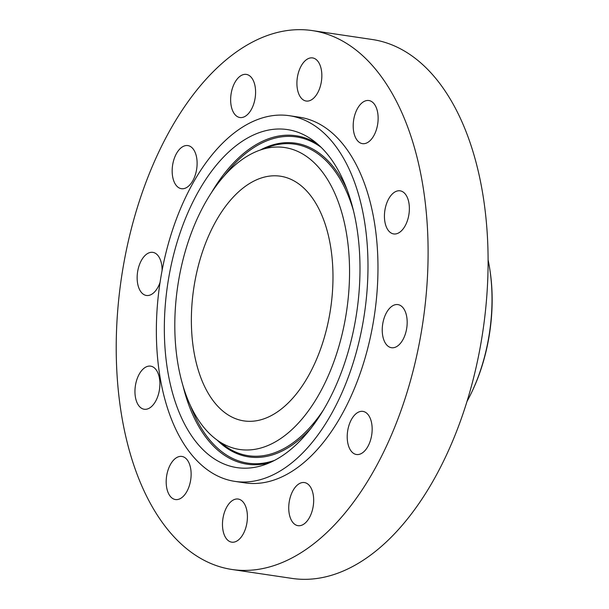 <?xml version="1.0" encoding="UTF-8"?>
<svg xmlns="http://www.w3.org/2000/svg" width="609" height="609" viewBox="0 0 609 609"><rect width="100%" height="100%" fill="white"/><g stroke="black" fill="none" stroke-linecap="round" stroke-linejoin="round"><path stroke-width="0.91" d="M405.206 225.726A21.795 12.188 -81.5 0 0 409.035 203.726A21.795 12.188 -81.5 0 0 400.105 190.823A21.795 12.188 -81.5 0 0 388.595 199.029A21.795 12.188 -81.5 0 0 384.766 221.029A21.795 12.188 -81.5 0 0 393.696 233.932A21.795 12.188 -81.5 0 0 405.206 225.726M155.843 512.801A272.421 152.334 -81.5 0 0 232.09 569.499A272.421 152.334 -81.5 0 0 405.008 398.826A272.421 152.334 -81.5 0 0 388.473 87.277A272.421 152.334 -81.5 0 0 312.234 30.579A272.421 152.334 -81.5 0 0 139.316 201.252A272.421 152.334 -81.5 0 0 155.843 512.801M232.09 569.499L292.084 578.421A272.421 152.334 -81.5 0 0 465.002 407.748A272.421 152.334 -81.5 0 0 448.475 96.199A272.421 152.334 -81.5 0 0 372.228 39.501L312.234 30.579M467.004 401.422A129.009 72.144 -81.5 0 0 471.861 391.922A129.009 72.144 -81.5 0 0 489.324 333.808A129.009 72.144 -81.5 0 0 489.956 270.244A129.009 72.144 -81.5 0 0 488.075 259.738M471.861 391.922L472.34 390.909A126.763 70.888 -81.5 0 0 489.499 333.808A126.763 70.888 -81.5 0 0 490.123 271.355L489.956 270.244M314.99 201.944A123.703 69.175 -81.5 0 0 280.368 176.199A123.703 69.175 -81.5 0 0 201.853 253.694A123.703 69.175 -81.5 0 0 209.359 395.165A123.703 69.175 -81.5 0 0 243.973 420.91A123.703 69.175 -81.5 0 0 322.496 343.407A123.703 69.175 -81.5 0 0 314.99 201.944M183.248 442.926A184.862 103.37 -81.5 0 0 234.983 481.399A184.862 103.37 -81.5 0 0 352.314 365.59A184.862 103.37 -81.5 0 0 341.101 154.176A184.862 103.37 -81.5 0 0 289.366 115.702A184.862 103.37 -81.5 0 0 172.027 231.519A184.862 103.37 -81.5 0 0 183.248 442.926M234.983 481.399L244.97 482.884A184.862 103.37 -81.5 0 0 362.302 367.075A184.862 103.37 -81.5 0 0 351.089 155.668A184.862 103.37 -81.5 0 0 299.354 117.194L289.366 115.702M377.511 125.134A21.795 12.188 -81.5 0 0 368.871 100.531A21.795 12.188 -81.5 0 0 353.821 119.037A21.795 12.188 -81.5 0 0 362.462 143.64A21.795 12.188 -81.5 0 0 377.511 125.134M321.59 71.405A21.795 12.188 -81.5 0 0 312.584 57.916A21.795 12.188 -81.5 0 0 297.169 87.544A21.795 12.188 -81.5 0 0 306.175 101.033A21.795 12.188 -81.5 0 0 321.59 71.405M252.423 78.942A21.795 12.188 -81.5 0 0 246.325 74.405A21.795 12.188 -81.5 0 0 232.486 88.061A21.795 12.188 -81.5 0 0 233.81 112.985A21.795 12.188 -81.5 0 0 239.908 117.522A21.795 12.188 -81.5 0 0 253.747 103.865A21.795 12.188 -81.5 0 0 252.423 78.942M188.546 145.718A21.795 12.188 -81.5 0 0 187.846 145.581A21.795 12.188 -81.5 0 0 172.682 164.712A21.795 12.188 -81.5 0 0 180.736 188.554A21.795 12.188 -81.5 0 0 181.436 188.691A21.795 12.188 -81.5 0 0 196.593 169.561A21.795 12.188 -81.5 0 0 188.546 145.718M162.085 270.563A21.795 12.188 -81.5 0 0 152.821 252.362A21.795 12.188 -81.5 0 0 147.073 253.846A21.795 12.188 -81.5 0 0 137.147 277.141A21.795 12.188 -81.5 0 0 146.404 295.472A21.795 12.188 -81.5 0 0 152.151 293.987A21.795 12.188 -81.5 0 0 160.083 282.294M139.118 374.352A21.795 12.188 -81.5 0 0 135.289 396.352A21.795 12.188 -81.5 0 0 144.219 409.256A21.795 12.188 -81.5 0 0 155.729 401.049A21.795 12.188 -81.5 0 0 159.558 379.049A21.795 12.188 -81.5 0 0 150.629 366.146A21.795 12.188 -81.5 0 0 139.118 374.352M166.813 474.944A21.795 12.188 -81.5 0 0 175.453 499.547A21.795 12.188 -81.5 0 0 190.503 481.041A21.795 12.188 -81.5 0 0 181.863 456.438A21.795 12.188 -81.5 0 0 166.813 474.944M222.734 528.673A21.795 12.188 -81.5 0 0 231.74 542.162A21.795 12.188 -81.5 0 0 247.155 512.534A21.795 12.188 -81.5 0 0 238.149 499.045A21.795 12.188 -81.5 0 0 222.734 528.673M291.901 521.137A21.795 12.188 -81.5 0 0 297.999 525.674A21.795 12.188 -81.5 0 0 311.831 512.017A21.795 12.188 -81.5 0 0 310.514 487.093A21.795 12.188 -81.5 0 0 304.409 482.556A21.795 12.188 -81.5 0 0 290.577 496.213A21.795 12.188 -81.5 0 0 291.901 521.137M355.778 454.36A21.795 12.188 -81.5 0 0 356.478 454.497A21.795 12.188 -81.5 0 0 371.642 435.366A21.795 12.188 -81.5 0 0 363.588 411.524A21.795 12.188 -81.5 0 0 362.888 411.387A21.795 12.188 -81.5 0 0 347.731 430.517A21.795 12.188 -81.5 0 0 355.778 454.36M397.251 346.232A21.795 12.188 -81.5 0 0 407.177 322.937A21.795 12.188 -81.5 0 0 397.913 304.599A21.795 12.188 -81.5 0 0 392.166 306.091A21.795 12.188 -81.5 0 0 382.239 329.385A21.795 12.188 -81.5 0 0 391.503 347.716A21.795 12.188 -81.5 0 0 397.251 346.232M167.939 282.584A170.885 95.56 -81.5 0 0 265.151 464.53A170.885 95.56 -81.5 0 0 356.402 314.518A170.885 95.56 -81.5 0 0 313.315 140.626A170.885 95.56 -81.5 0 0 167.939 282.584M346.338 312.813A152.638 85.351 -81.5 0 0 259.51 150.301A152.638 85.351 -81.5 0 0 178.011 284.289A152.638 85.351 -81.5 0 0 216.492 439.614A152.638 85.351 -81.5 0 0 346.338 312.813M274.583 460.374A164.917 92.218 98.5 0 1 190.343 405.358M269.833 462.665A166.029 92.842 98.5 0 1 182.936 385.543M224.531 175.468A164.917 92.218 98.5 0 1 321.141 147.348M211.681 192.277A166.029 92.842 98.5 0 1 317.251 143.77M346.879 189.239A158.606 88.693 -81.5 0 0 260.317 150.02M217.177 440.124A158.606 88.693 -81.5 0 0 311.405 427.792M259.51 150.301L268.813 146.982A157.495 88.069 98.5 0 1 353.357 210.318M323.737 409.499A157.495 88.069 98.5 0 1 224.424 445.499L216.492 439.614"/></g></svg>
